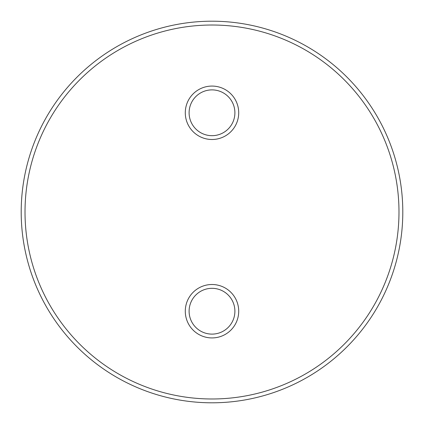 <?xml version="1.0" encoding="UTF-8"?>
<svg xmlns="http://www.w3.org/2000/svg" width="424" height="424" viewBox="0 0 424 424"><rect width="100%" height="100%" fill="white"/><g stroke="black" fill="none" stroke-linecap="round" stroke-linejoin="round"><path stroke-width="0.64" d="M238.712 311.216A26.712 26.712 0 0 1 212 337.928A26.712 26.712 0 0 1 185.288 311.216A26.712 26.712 0 0 1 212 284.504A26.712 26.712 0 0 1 238.712 311.216M234.896 311.216A22.896 22.896 0 0 1 212 334.112A22.896 22.896 0 0 1 189.104 311.216A22.896 22.896 0 0 1 212 288.32A22.896 22.896 0 0 1 234.896 311.216M185.288 112.784A26.712 26.712 0 0 0 212 139.496A26.712 26.712 0 0 0 238.712 112.784A26.712 26.712 0 0 0 212 86.072A26.712 26.712 0 0 0 185.288 112.784M189.104 112.784A22.896 22.896 0 0 0 212 135.68A22.896 22.896 0 0 0 234.896 112.784A22.896 22.896 0 0 0 212 89.888A22.896 22.896 0 0 0 189.104 112.784M402.8 212A190.8 190.8 0 0 0 212 21.2A190.8 190.8 0 0 0 21.2 212A190.8 190.8 0 0 0 212 402.8A190.8 190.8 0 0 0 402.8 212A190.8 190.8 0 0 0 212 21.2A190.8 190.8 0 0 0 21.2 212M398.984 212A186.984 186.984 0 0 0 212 25.016A186.984 186.984 0 0 0 25.016 212A186.984 186.984 0 0 0 212 398.984A186.984 186.984 0 0 0 398.984 212"/></g></svg>
